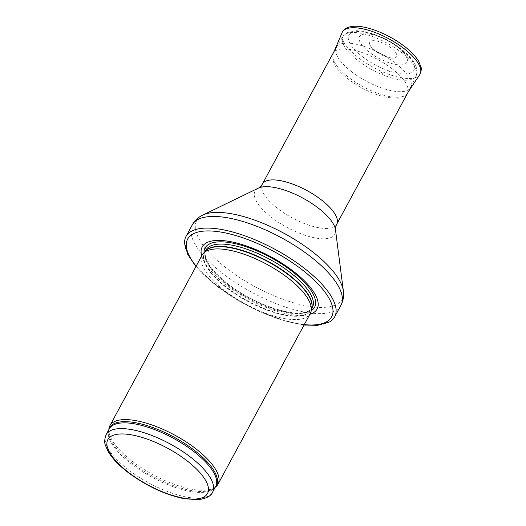 <?xml version="1.0" encoding="UTF-8"?>
<svg xmlns="http://www.w3.org/2000/svg" width="526" height="526" viewBox="0 0 526 526"><rect width="100%" height="100%" fill="white"/><g stroke="black" fill="none" stroke-linecap="round" stroke-linejoin="round"><path stroke-width="0.39" stroke-dasharray="2.63 1.97" d="M108.902 428.868A61.457 22.572 -151.6 0 0 132.394 461.374A61.457 22.572 -151.6 0 0 215.903 486.721M202.175 255.018A61.457 22.572 -151.6 0 0 224.681 290.687A61.457 22.572 -151.6 0 0 310.294 313.483M201.721 255.86A65.296 23.979 -151.6 0 0 226.108 284.803A65.296 23.979 -151.6 0 0 309.84 314.324M184.573 243.413A84.502 31.034 -151.6 0 0 216.949 285.519A84.502 31.034 -151.6 0 0 329.651 321.853M351.789 71.832A42.251 15.517 -151.6 0 0 410.648 87.5A42.251 15.517 -151.6 0 0 410.793 87.217A42.251 15.517 -151.6 0 0 380.863 53.757A42.251 15.517 -151.6 0 0 336.476 47.031A42.251 15.517 -151.6 0 0 336.318 47.307A42.251 15.517 -151.6 0 0 351.789 71.832M391.028 47.82A15.234 5.595 -151.6 0 0 375.794 40.837A15.234 5.595 -151.6 0 0 369.791 44.532A15.234 5.595 -151.6 0 0 380.548 54.336A15.234 5.595 -151.6 0 0 394.645 57.972A15.234 5.595 -151.6 0 0 391.982 48.583A15.234 5.595 -151.6 0 0 391.028 47.82M380.594 71.832A20.803 7.64 28.4 0 1 382.494 73.384L380.594 71.832M398.484 47.721A26.971 9.909 -151.6 0 0 397.058 46.59A26.971 9.909 -151.6 0 0 362.394 34.42A26.971 9.909 -151.6 0 0 378.503 58.13A26.971 9.909 -151.6 0 0 407.157 58.623A26.971 9.909 -151.6 0 0 398.484 47.721M106.16 434.607A60.497 22.217 -151.6 0 0 128.318 469.718A60.497 22.217 -151.6 0 0 212.596 492.158M108.915 429.512A60.727 22.302 -151.6 0 0 108.672 430.814L109.263 428.874A60.497 22.217 -151.6 0 0 131.421 463.985A60.497 22.217 -151.6 0 0 215.693 486.425L214.398 487.977A60.727 22.302 -151.6 0 0 215.351 487.063M108.797 429.735L108.672 430.814A60.727 22.302 -151.6 0 0 131.881 462.933A60.727 22.302 -151.6 0 0 214.398 487.977L215.233 487.28M205.475 251.191A60.497 22.217 -151.6 0 0 204.693 252.375L205.89 250.77A60.549 22.237 -151.6 0 0 226.647 287.821A60.549 22.237 -151.6 0 0 311.819 308.045L311.129 309.926A60.497 22.217 -151.6 0 0 311.688 308.624M205.166 251.507L204.693 252.375A60.497 22.217 -151.6 0 0 226.851 287.485A60.497 22.217 -151.6 0 0 311.129 309.926L311.596 309.051M228.093 285.191A60.497 22.217 -151.6 0 0 312.365 307.631C312.188 309.032 309.952 310.537 305.659 312.142C290.852 316.902 252.447 303.324 228.238 284.139C215.995 274.539 208.526 265.88 205.83 258.161C204.824 253.703 204.864 251.007 205.936 250.087A60.497 22.217 -151.6 0 0 228.093 285.191M204.003 252.69A62.246 22.861 -151.6 0 0 227.863 284.132A62.246 22.861 -151.6 0 0 311.247 310.675M196.139 266.182A81.813 30.048 -151.6 0 0 217.626 286.532A81.813 30.048 -151.6 0 0 304.258 324.641M192.292 224.845A84.502 31.034 -151.6 0 0 223.241 273.882A84.502 31.034 -151.6 0 0 340.96 305.225M202.786 215.081A82.654 30.357 -151.6 0 0 226.956 268.569A82.654 30.357 -151.6 0 0 305.698 305.764A82.654 30.357 -151.6 0 0 343.379 291.102M258.378 188.13A45.335 16.648 -151.6 0 0 271.633 217.468A45.335 16.648 -151.6 0 0 314.824 237.87A45.335 16.648 -151.6 0 0 335.489 229.823M262.362 184.087A42.251 15.517 -151.6 0 0 277.833 208.612A42.251 15.517 -151.6 0 0 336.693 224.28M358.121 60.714A41.547 15.261 -151.6 0 0 416.138 75.843A41.547 15.261 -151.6 0 0 386.709 42.941A41.547 15.261 -151.6 0 0 343.064 36.333A41.547 15.261 -151.6 0 0 358.121 60.714M362.421 56.663A36.945 13.564 -151.6 0 0 414.389 68.945A36.945 13.564 -151.6 0 0 367.345 32.77A36.945 13.564 -151.6 0 0 362.421 56.663M342.104 32.619A44.171 16.221 -151.6 0 0 373.486 67.394A44.171 16.221 -151.6 0 0 419.774 74.613M392.179 68.821A42.054 15.445 -151.6 0 0 392.002 68.682A42.054 15.445 -151.6 0 0 333.188 53.56A42.054 15.445 -151.6 0 0 363.065 86.672A42.054 15.445 -151.6 0 0 407.131 93.543A42.054 15.445 -151.6 0 0 392.179 68.821M389.588 71.602A38.825 14.261 -151.6 0 0 389.135 71.253L389.588 71.602M392.574 46.88L393.113 47.307A17.503 6.43 -151.6 0 0 392.574 46.88M304.041 325.048L283.402 320.65L260.646 312.161L237.837 300.399L217.113 286.453L195.922 266.59M410.793 87.217L416.138 75.843C417.927 72.68 417.296 68.308 414.251 62.726C411.851 58.84 408.321 54.96 403.666 51.075C395.394 44.289 386.018 38.891 375.538 34.88C367.891 32.014 361.132 30.633 355.26 30.725L347.134 32.599L343.064 36.333L336.476 47.031M334.135 51.351L333.188 53.56C331.853 60.286 334.299 66.48 340.519 72.147C346.167 77.979 353.393 83.299 362.204 88.112C371.034 92.852 379.437 96.002 387.412 97.56L398.248 98.171C402.16 97.79 405.125 96.245 407.131 93.543L408.465 91.537M362.394 34.42L366.267 33.815C373.328 33.381 386.472 38.135 396.847 46.032C400.74 49.017 403.639 52.028 405.546 55.052L407.157 58.623M369.791 44.532C370.804 45.9 369.265 46.038 377.28 52.067L389.03 57.492C391.712 58.123 393.586 58.281 394.645 57.972"/><path stroke-width="0.79" d="M215.233 487.28L215.903 486.721A61.457 22.572 -151.6 0 0 218.007 484.17A61.457 22.572 -151.6 0 0 174.678 435.081A61.457 22.572 -151.6 0 0 109.881 425.705A61.457 22.572 -151.6 0 0 108.902 428.868L108.797 429.735M218.007 484.17L310.294 313.483A61.457 22.572 -151.6 0 0 311.129 311.214A61.457 22.572 -151.6 0 0 266.971 264.394A61.457 22.572 -151.6 0 0 203.615 253.085A61.457 22.572 -151.6 0 0 202.175 255.018L109.881 425.705M309.84 314.324A65.296 23.979 -151.6 0 0 271.041 256.866A65.296 23.979 -151.6 0 0 201.721 255.86M304.041 325.048L317.54 325.338L329.651 321.853A84.502 31.034 -151.6 0 0 334.667 316.862A84.502 31.034 -151.6 0 0 275.098 249.37A84.502 31.034 -151.6 0 0 186 236.476A84.502 31.034 -151.6 0 0 184.573 243.413L187.802 254.499L195.922 266.59M212.596 492.158A60.497 22.217 -151.6 0 0 169.944 443.839A60.497 22.217 -151.6 0 0 106.16 434.607C104.47 439.138 104.247 442.734 105.476 445.41L107.902 451.045C111.906 458.047 118.587 465.155 127.949 472.361C146.077 485.833 164.769 494.604 184.021 498.674L197.888 499.7C206.159 498.609 211.064 496.097 212.596 492.158L215.693 486.425A60.497 22.217 -151.6 0 0 173.047 438.105A60.497 22.217 -151.6 0 0 109.263 428.874L106.16 434.607M128.594 472.46A56.657 20.81 28.4 0 1 136.142 435.817A56.657 20.81 28.4 0 1 208.303 491.297A56.657 20.81 28.4 0 1 128.594 472.46M215.351 487.063A60.727 22.302 -151.6 0 0 173.665 436.955A60.727 22.302 -151.6 0 0 108.915 429.512M311.129 311.214L311.819 308.045A60.549 22.237 -151.6 0 0 268.313 261.915A60.549 22.237 -151.6 0 0 205.89 250.77L203.615 253.085M311.688 308.624A60.497 22.217 -151.6 0 0 268.477 261.606A60.497 22.217 -151.6 0 0 205.475 251.191M311.596 309.051L312.365 307.631A60.497 22.217 -151.6 0 0 269.72 259.311A60.497 22.217 -151.6 0 0 205.936 250.087L205.166 251.507M311.247 310.675A62.246 22.861 -151.6 0 0 270.699 257.503A62.246 22.861 -151.6 0 0 204.003 252.69M304.258 324.641A81.813 30.048 -151.6 0 0 319.742 285.796A81.813 30.048 -151.6 0 0 220.17 231.959A81.813 30.048 -151.6 0 0 196.139 266.182M334.667 316.862L340.96 305.225A84.502 31.034 -151.6 0 0 281.384 237.732A84.502 31.034 -151.6 0 0 192.292 224.845L186 236.476M335.489 229.823A45.335 16.648 -151.6 0 0 302.831 198.078A45.335 16.648 -151.6 0 0 258.378 188.13C259.719 187.552 261.047 186.204 262.362 184.087A42.251 15.517 -151.6 0 1 306.908 190.537A42.251 15.517 -151.6 0 1 336.693 224.28C335.641 226.542 335.24 228.389 335.489 229.823L343.379 291.102A82.654 30.357 -151.6 0 0 283.83 233.209A82.654 30.357 -151.6 0 0 202.786 215.081C198.302 217.192 194.798 220.447 192.292 224.845M342.104 32.619C343.346 29.14 347.028 27.036 353.15 26.3C359.127 25.912 366.26 27.174 374.565 30.087C385.38 33.98 395.342 39.397 404.455 46.334C411.247 51.574 416.086 56.749 418.979 61.851L421.083 67.479C421.773 68.248 421.333 70.622 419.774 74.613A44.171 16.221 -151.6 0 0 403.883 48.497A44.171 16.221 -151.6 0 0 342.104 32.619L334.135 51.351M343.379 291.102C344.07 296.006 343.268 300.721 340.96 305.225M258.378 188.13L202.786 215.081M336.693 224.28L410.648 87.5M262.362 184.087L336.318 47.307M419.774 74.613L408.465 91.537"/></g></svg>

